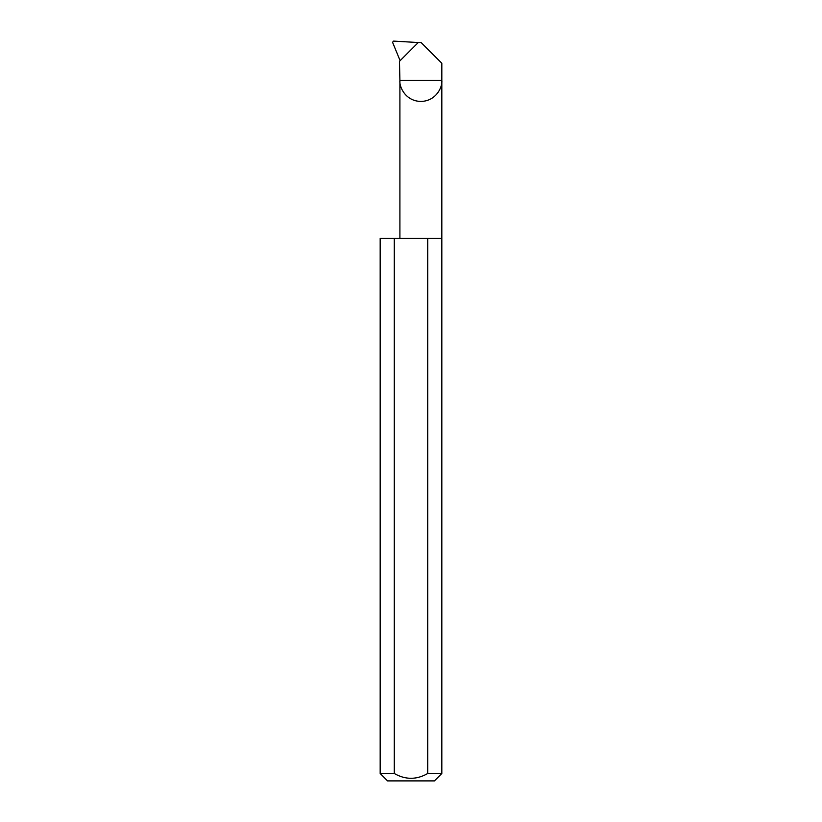 <?xml version="1.0" encoding="UTF-8"?>
<svg xmlns="http://www.w3.org/2000/svg" width="822" height="822" viewBox="0 0 822 822"><rect width="100%" height="100%" fill="white"/><g stroke="black" fill="none" stroke-linecap="round" stroke-linejoin="round"><path stroke-width="1.23" d="M441.825 773.502L427.728 773.502C416.569 779.893 405.421 779.893 394.272 773.502L380.175 773.502L387.573 780.9L434.427 780.9L441.825 773.502L441.825 80.474L399.903 80.474L399.471 61.321L418.398 42.395L421.111 42.538L441.825 63.253L441.825 80.474C442.668 86.608 436.379 101.157 420.864 101.445C405.349 101.157 399.06 86.608 399.903 80.474L399.903 238.318M427.728 773.502L427.728 238.318L441.825 238.318M380.175 773.502L380.175 238.318L394.272 238.318L394.272 773.502M418.254 42.538L393.604 41.1L392.556 42.271L400.119 60.674M427.728 238.318L394.272 238.318"/></g></svg>

